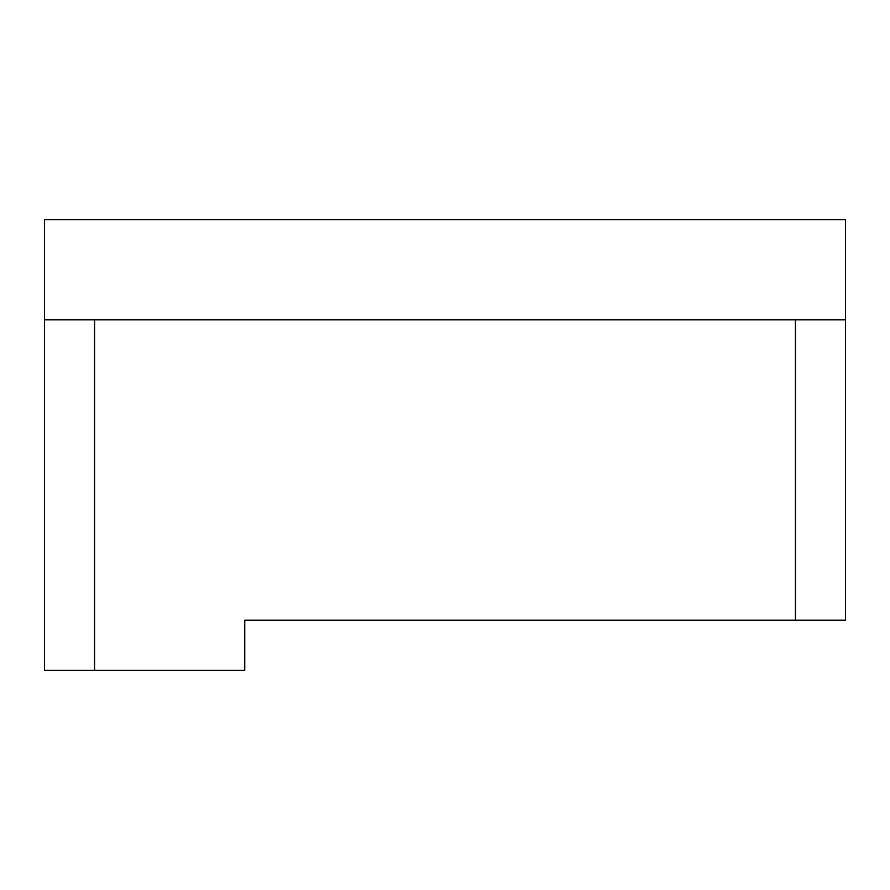 <?xml version="1.0" encoding="UTF-8"?>
<svg xmlns="http://www.w3.org/2000/svg" width="890" height="890" viewBox="0 0 890 890"><rect width="100%" height="100%" fill="white"/><g stroke="black" fill="none" stroke-linecap="round" stroke-linejoin="round"><path stroke-width="1.33" d="M44.5 319.844L44.5 670.281L244.75 670.281L244.75 620.219L845.5 620.219L845.5 319.844L44.5 319.844L44.5 219.719L845.5 219.719L845.5 319.844M795.438 319.844L795.438 620.219M94.562 670.281L94.562 319.844"/></g></svg>
